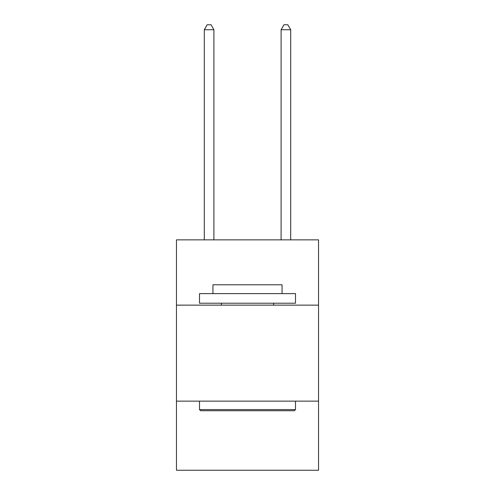 <?xml version="1.0" encoding="UTF-8"?>
<svg xmlns="http://www.w3.org/2000/svg" width="495" height="495" viewBox="0 0 495 495"><rect width="100%" height="100%" fill="white"/><g stroke="black" fill="none" stroke-linecap="round" stroke-linejoin="round"><path stroke-width="0.74" d="M318.539 305.137L318.539 239.858L176.461 239.858L176.461 305.137L318.539 305.137L318.539 470.25L176.461 470.25L176.461 305.137M318.539 401.136L176.461 401.136M200.654 410.732L199.504 409.582L295.496 409.582L294.346 410.732L200.654 410.732M295.496 293.615L295.496 303.218L199.504 303.218L199.504 293.615L295.496 293.615M212.943 293.615L212.943 284.786L282.057 284.786L282.057 293.615M295.496 401.136L295.496 409.582M199.504 401.136L199.504 409.582M273.611 303.218L273.611 305.137M221.389 303.218L221.389 305.137M213.902 239.858L213.902 29.743L204.299 29.743L204.299 239.858M204.299 29.743L207.182 24.75L211.019 24.75L213.902 29.743M290.701 239.858L290.701 29.743L281.098 29.743L281.098 239.858M281.098 29.743L283.981 24.75L287.818 24.75L290.701 29.743"/></g></svg>
